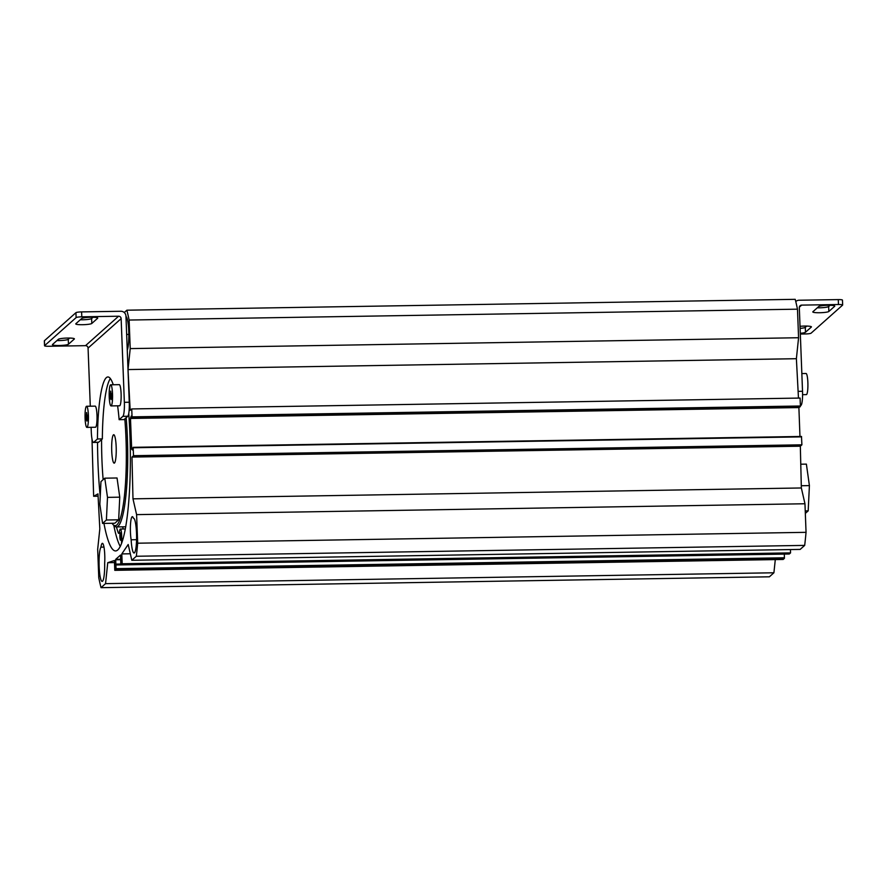 <?xml version="1.0" encoding="UTF-8"?>
<svg xmlns="http://www.w3.org/2000/svg" width="887" height="887" viewBox="0 0 887 887"><rect width="100%" height="100%" fill="white"/><g stroke="black" fill="none" stroke-linecap="round" stroke-linejoin="round"><path stroke-width="1.33" d="M114.49 463.014A14.214 2.284 89.1 0 1 114.179 463.147A14.214 2.284 89.1 0 1 111.673 448.966A14.214 2.284 89.1 0 1 113.724 434.719A14.214 2.284 89.1 0 1 116.208 447.924A14.214 2.284 89.1 0 1 114.49 463.014M110.365 398.008L110.709 391.1L111.54 396.966L111.03 399.616L110.365 398.008L111.341 397.997M110.21 393.75L111.418 393.728M86.239 419.484L86.582 412.566L87.414 418.442L86.904 421.092L86.239 419.484L87.214 419.462M86.083 415.216L87.281 415.194M111.274 405.814A10.566 1.696 -90.9 0 0 112.549 394.604A10.566 1.696 -90.9 0 0 110.698 384.792A10.566 1.696 -90.9 0 0 109.179 395.38A10.566 1.696 -90.9 0 0 111.041 405.913A10.566 1.696 -90.9 0 0 111.274 405.814M110.698 384.792L119.279 384.659A10.566 1.696 89.1 0 1 121.131 394.471A10.566 1.696 89.1 0 1 119.856 405.669A10.566 1.696 89.1 0 1 119.623 405.78L111.041 405.913M87.148 427.29A10.566 1.696 -90.9 0 0 88.423 416.081A10.566 1.696 -90.9 0 0 86.571 406.268A10.566 1.696 -90.9 0 0 85.052 416.857A10.566 1.696 -90.9 0 0 86.915 427.39A10.566 1.696 -90.9 0 0 87.148 427.29M86.571 406.268L95.153 406.124A10.566 1.696 89.1 0 1 97.005 415.936A10.566 1.696 89.1 0 1 95.729 427.146A10.566 1.696 89.1 0 1 95.497 427.246L86.915 427.39M81.704 318.522A8.072 1.087 -2.2 0 1 90.286 317.28A8.072 1.087 -2.2 0 1 97.736 318.089A8.072 1.087 -2.2 0 1 97.637 318.267L91.804 323.467A8.072 1.087 -2.2 0 1 83.223 324.697A8.072 1.087 -2.2 0 1 75.761 323.899A8.072 1.087 -2.2 0 1 75.861 323.722L81.704 318.522M80.285 319.786A8.072 1.087 177.8 0 0 91.616 318.544L93.035 317.28M68.454 344.245A8.072 1.087 -2.2 0 1 59.872 345.486A8.072 1.087 -2.2 0 1 52.411 344.677A8.072 1.087 -2.2 0 1 52.51 344.5L58.354 339.311A8.072 1.087 -2.2 0 1 66.935 338.069A8.072 1.087 -2.2 0 1 74.397 338.867A8.072 1.087 -2.2 0 1 74.297 339.045L68.454 344.245L68.266 339.322L69.685 338.058M56.934 340.564A8.072 1.087 177.8 0 0 68.266 339.322M110.354 378.561A72.069 11.553 89.1 0 0 102.349 438.899L97.448 438.987A72.069 11.553 89.1 0 1 107.87 376.953A72.069 11.553 89.1 0 1 113.259 384.758M117.616 405.814A72.069 11.553 89.1 0 1 119.135 419.673L124.047 419.595L124.812 418.908A76.792 12.318 89.1 0 1 124.391 496.299A76.792 12.318 89.1 0 1 113.181 524.727A76.792 12.318 89.1 0 1 112.05 523.275M90.297 406.213L88.068 348.081A2.484 2.428 48.3 0 0 85.518 345.664L48.73 346.263A4.967 0.676 -2.2 0 1 44.538 345.764A4.967 0.676 -2.2 0 1 44.605 345.653L76.127 317.601A4.967 0.676 -2.2 0 1 81.804 316.825L118.592 316.227A2.484 2.428 -131.7 0 1 121.142 318.644L124.357 402.31A12.429 1.996 89.1 0 1 122.883 416.347L119.135 419.673M97.448 438.987L93.7 442.314A12.429 1.996 89.1 0 1 93.423 442.436A12.429 1.996 89.1 0 1 91.283 431.747L91.106 427.323M122.883 416.347L127.795 416.258L124.812 418.908M125.965 316.504A17.396 2.794 89.1 0 1 128.759 331.428A17.396 2.794 89.1 0 1 127.262 350.154L125.954 316.105A4.967 4.856 48.3 0 0 120.865 311.27L81.615 311.902A4.967 0.676 177.8 0 0 75.927 312.679L44.417 340.73A4.967 0.676 177.8 0 0 44.35 340.841A4.967 0.676 177.8 0 0 44.417 340.941M127.795 416.258A12.429 1.996 -90.9 0 0 128.737 413.553A102.016 16.354 89.1 0 1 115.609 550.938A102.016 16.354 89.1 0 1 103.956 523.408M127.262 350.154L129.258 402.232A12.429 1.996 89.1 0 1 128.737 413.553M102.349 438.899L98.601 442.236L93.7 442.314M93.423 442.436L98.335 442.358A12.429 1.996 -90.9 0 0 98.601 442.236M103.147 479.634A76.792 12.318 89.1 0 1 101.584 439.586M104.777 478.182L117.04 477.982L119.756 497.175L118.658 519.804L114.833 523.23L102.57 523.43L99.854 504.237L100.952 481.608L104.777 478.182L107.493 497.374L106.396 520.004L102.57 523.43M100.231 496.487A102.016 16.354 89.1 0 1 97.526 442.369M124.258 312.534L126.874 310.195A167.754 26.898 89.1 0 1 129.125 320.041L130.223 348.602L128.016 369.569L130.178 410.315L131.731 408.94L132.041 416.868L131.387 417.954L131.176 416.092L130.489 418.442L131.664 448.955L132.451 449.986L133.139 447.325L133.527 455.685L131.975 457.071L132.983 498.838L136.598 514.626L137.696 543.199A167.754 26.898 89.1 0 1 136.321 556.26L131.808 560.285L128.194 544.496L121.807 553.909L122.184 563.755L120.832 564.442L120.532 555.051L115.698 559.342L116.053 569.221L114.789 570.33L114.412 560.495L107.748 562.691L105.553 583.646L101.029 587.671A167.754 26.898 89.1 0 1 98.779 577.825L97.681 549.264L99.821 528.885L97.969 493.893L93.634 496.276L91.993 439.021M104.655 563.367A17.396 2.794 89.1 0 1 102.16 581.406A17.396 2.794 89.1 0 1 99.133 566.139A17.396 2.794 89.1 0 1 100.941 547.135A13.671 2.195 89.1 0 1 102.382 543.332A13.671 2.195 89.1 0 1 104.655 563.367M133.405 518.241A17.396 2.794 89.1 0 1 133.505 518.23A17.396 2.794 89.1 0 1 136.576 535.571A17.396 2.794 89.1 0 1 134.07 553.011A17.396 2.794 89.1 0 1 131.143 539.784A13.671 2.195 89.1 0 1 130.467 524.982A13.671 2.195 89.1 0 1 132.351 516.666A13.671 2.195 89.1 0 1 133.405 518.241L133.593 518.23M802.58 394.671L806.383 394.615A10.566 1.696 -90.9 0 0 806.616 394.504A10.566 1.696 -90.9 0 0 807.891 383.295A10.566 1.696 -90.9 0 0 806.039 373.494L801.848 373.56M818.734 306.536A8.072 1.087 -2.2 0 1 827.316 305.305A8.072 1.087 -2.2 0 1 834.778 306.104A8.072 1.087 -2.2 0 1 834.678 306.281L828.835 311.481A8.072 1.087 -2.2 0 1 820.253 312.723A8.072 1.087 -2.2 0 1 812.802 311.914A8.072 1.087 -2.2 0 1 812.891 311.736L818.734 306.536M817.315 307.8A8.072 1.087 177.8 0 0 828.646 306.558L830.066 305.294M800.03 326.327A8.072 1.087 -2.2 0 1 811.428 326.882A8.072 1.087 -2.2 0 1 811.328 327.059L805.485 332.259A8.072 1.087 -2.2 0 1 800.296 333.301M800.107 328.39A8.072 1.087 177.8 0 0 805.296 327.336L806.715 326.072M842.395 300.216A4.967 0.676 177.8 0 0 842.462 300.105A4.967 0.676 177.8 0 0 838.27 299.595L838.459 304.518L801.671 305.117A2.484 2.428 48.3 0 0 799.309 307.623L802.524 391.278L798.112 391.355M800.373 405.326L801.05 405.315A12.429 1.996 -90.9 0 0 802.524 391.278M801.05 405.315L800.396 405.902M838.459 304.518A4.967 0.676 -2.2 0 1 842.65 305.017A4.967 0.676 -2.2 0 1 842.583 305.128L811.073 333.19A4.967 0.676 -2.2 0 1 805.385 333.955L800.329 334.044M795.916 301.447L795.783 301.569A4.967 4.856 -131.7 0 1 799.032 300.238L838.27 299.595M798.466 398.097L796.382 358.703L798.577 337.736L797.48 309.175A167.754 26.898 -90.9 0 0 795.229 299.329L126.874 310.195M799.741 407.089L131.387 417.954L799.752 407.089L800.396 406.002L800.096 398.063L131.731 408.94M799.963 436.482L798.877 407.1M131.808 560.285L800.163 549.408L804.686 545.394A167.754 26.898 -90.9 0 0 806.05 532.333L804.964 503.761L801.349 487.972L800.329 446.205L801.892 444.819L801.493 436.459L133.15 447.325L801.493 436.459M789.275 554.009L120.92 564.875L789.275 554.009L790.55 552.889L790.417 549.574M115.964 564.964L784.319 554.087L784.407 558.344L783.154 559.464L114.789 570.33M101.029 587.671L769.395 576.805L773.907 572.78L775.293 559.597M119.756 497.175L107.493 497.374M118.658 519.804L106.396 520.004M800.773 464.211L806.383 464.123L809.41 485.599L808.179 510.879L805.329 513.407M805.23 510.923L808.179 510.879M801.294 485.732L809.41 485.599M113.181 524.727L114.401 525.936A78.034 12.507 -90.9 0 0 116.452 526.933A78.034 12.507 -90.9 0 0 118.148 526.179A78.034 12.507 -90.9 0 0 126.154 417.722M131.143 539.784L136.565 539.695M128.826 334.41L126.664 334.454M100.941 547.135L103.956 547.079M120.632 540.172A3.725 0.599 89.1 0 1 120.543 540.216A3.725 0.599 89.1 0 1 119.889 536.491A3.725 0.599 89.1 0 1 120.421 532.754A3.725 0.599 89.1 0 1 121.075 536.225A3.725 0.599 89.1 0 1 120.632 540.172M125.754 526.789L116.452 526.933A93.19 14.946 -90.9 0 0 118.215 532.655A7.451 1.197 -90.9 0 0 118.747 533.397A7.451 1.197 -90.9 0 0 119.557 531.213A7.451 1.197 89.1 0 1 120.366 529.029A7.451 1.197 89.1 0 1 121.674 538.531L121.519 543.676M122.628 526.834A93.19 14.946 -90.9 0 0 123.215 528.985M120.266 546.514A102.016 16.354 89.1 0 1 113.802 525.337M137.696 543.199L806.05 532.333M136.598 514.626L804.964 503.761M136.321 556.26L804.686 545.394M121.807 553.909L130.322 553.776M122.184 563.755L790.55 552.889M107.748 562.691L114.49 562.58M105.553 583.646L773.907 572.78M93.634 496.276L98.091 496.21M129.125 320.041L797.48 309.175M130.223 348.602L798.577 337.736M128.016 369.569L796.382 358.703M133.527 455.685L801.892 444.819M131.975 457.071L800.329 446.205M801.349 487.972L132.983 498.838M91.804 323.467L91.616 318.544M121.142 318.644L88.068 348.081M81.804 316.825L81.615 311.902M75.927 312.679L76.127 317.601M44.605 345.653L44.417 340.73M129.258 402.232L124.357 402.31M118.592 316.227L85.518 345.664M828.835 311.481L828.646 306.558M805.485 332.259L805.296 327.336M801.671 305.117L799.331 307.201M119.257 532.643L118.215 532.655M123.204 538.498L121.674 538.531M115.698 559.342L120.954 559.265M115.643 559.775L120.976 559.686M115.609 564.121L120.82 564.032M115.887 564.542L120.832 564.465L115.875 564.531M116.108 568.656L784.463 557.79M116.053 569.221L784.407 558.344M132.041 416.868L800.396 406.002M131.975 417.433L800.34 406.568M130.522 417.921L131.354 417.91M130.489 418.442L798.843 407.577M131.664 448.955L132.507 448.933M131.731 449.376L132.518 449.365M133.227 447.747L801.582 436.881M44.538 345.764L44.35 340.841M842.462 300.105L842.65 305.017M125.366 528.951L120.366 529.029"/></g></svg>
